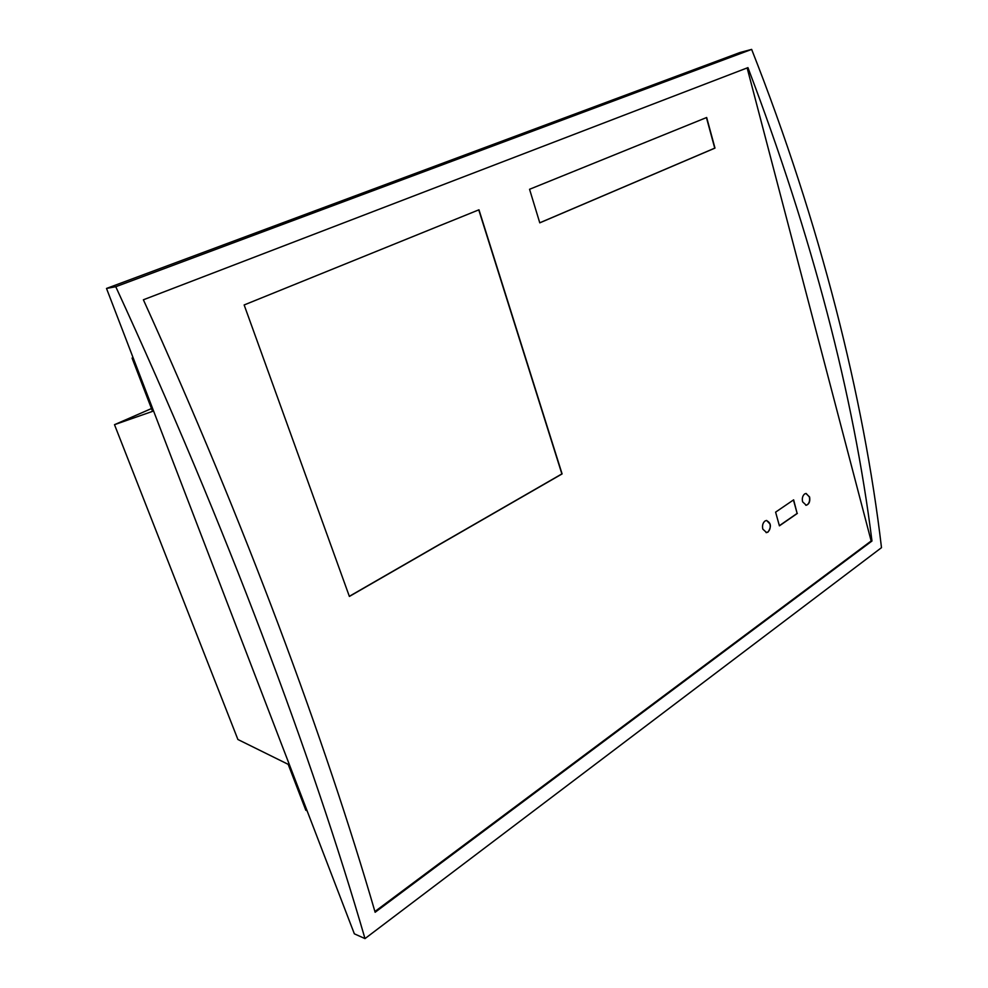 <?xml version="1.0" encoding="UTF-8"?>
<svg xmlns="http://www.w3.org/2000/svg" width="988" height="988" viewBox="0 0 988 988"><rect width="100%" height="100%" fill="white"/><g stroke="black" fill="none" stroke-linecap="round" stroke-linejoin="round"><path stroke-width="1.48" d="M766.083 532.606L767.812 532.038C769.948 530.173 770.665 527.493 769.961 524.011L766.651 520.478M768.047 532.063L766.602 532.606L762.798 529.099C762.081 525.591 762.798 522.899 764.959 521.034L766.367 520.503C771.072 522.763 771.628 526.616 768.047 532.063M805.788 505.263L807.332 504.745C809.357 502.954 810.037 500.36 809.357 496.952L806.134 493.457M802.577 501.781C801.898 498.347 802.577 495.741 804.627 493.963L805.912 493.469L809.592 496.964C810.284 501.435 809.172 504.201 806.245 505.263L802.577 501.781M779.371 525.69L797.131 513.402L793.438 499.977M797.353 513.414L779.409 525.838L775.605 512.142L793.636 499.842L797.131 513.402M529.556 189.288L706.667 117.498L714.979 148.101L539.781 222.843L529.556 189.288M539.769 222.794L714.744 148.151L706.445 117.597M349.382 596.443L244.147 304.959L478.97 209.789L562.098 473.919L349.382 596.443M349.344 596.32L561.876 473.907L478.76 209.876M871.972 541.016L375.131 912.27C324.867 739.271 245.506 524.739 143.383 299.784L747.941 67.629C812.173 236.737 853.521 394.533 871.972 541.016L871.157 540.967L747.138 67.925M374.909 911.529L871.157 540.967M354.346 933.821L106.506 288.447L115.769 286.718C226.623 527.419 312.319 757.141 364.992 938.6L354.346 933.821M364.992 938.6L881.494 547.661C863.92 398.25 820.361 223.696 751.646 49.4L740.098 52.475L106.506 288.447M751.646 49.4L115.769 286.718M307.083 810.728L305.835 810.284L288.175 764.329L237.898 739.493L114.497 424.679L152.547 411.366L132.071 358.064L133.195 357.94M133.071 357.644L132.071 358.064M151.473 408.563L114.497 424.679"/></g></svg>
